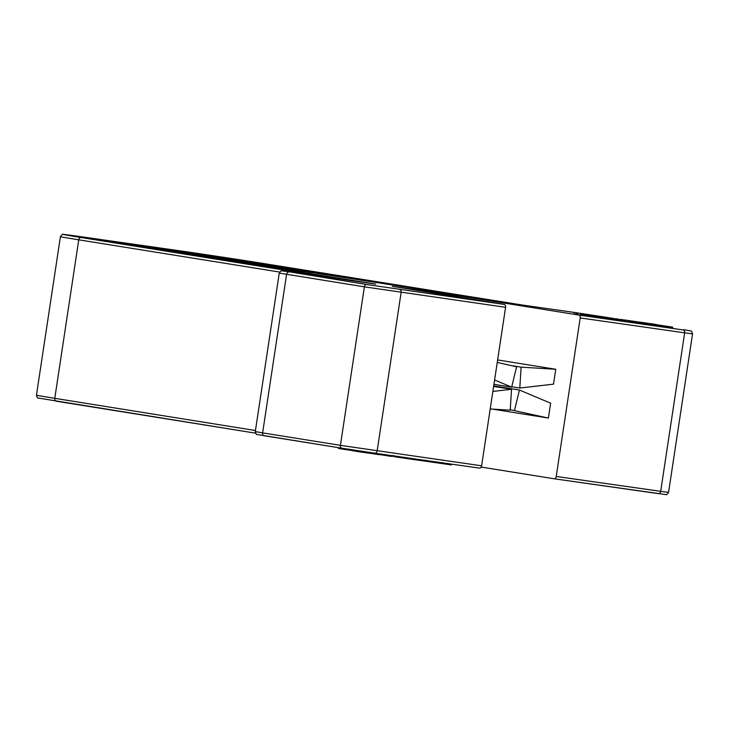 <?xml version="1.0" encoding="UTF-8"?>
<svg xmlns="http://www.w3.org/2000/svg" width="729" height="729" viewBox="0 0 729 729"><rect width="100%" height="100%" fill="white"/><g stroke="black" fill="none" stroke-linecap="round" stroke-linejoin="round"><path stroke-width="1.09" d="M492.385 409.087L548.381 418.072L510.245 409.725M514.501 410.409L519.44 390.033L493.697 385.905M519.44 390.033L550.632 403.192L548.381 418.072M555.762 369.266L553.502 384.156L519.804 388.047L521.107 367.161L555.762 369.266L497.625 359.944M521.107 367.161L511.12 365.557M519.804 388.047L511.749 386.753M497.251 362.413L516.588 366.796L511.649 387.163L494.599 379.973M493.934 384.329L511.649 387.163M493.624 386.416L511.521 389.286L510.218 410.181L490.216 408.96M504.167 304.412L366.641 284.52L289.358 271.817A2.624 1.832 -81.9 0 0 289.331 271.817L281.786 270.86C281.522 270.322 280.683 271.07 279.262 273.093L364.382 286.843L340.416 445.355L262.622 432.871A2.624 1.886 -80.9 0 0 264.071 435.732A2.624 1.886 -80.9 0 1 264.071 435.732L341.837 448.207A2.624 1.886 -80.9 0 0 341.883 448.217L374.952 453.219A2.624 1.832 -81.9 0 0 374.979 453.228L479.409 468.118A2.624 1.832 -81.9 0 0 479.436 468.118A2.624 1.832 -81.9 0 0 481.614 465.804L505.589 307.301A2.624 1.832 -81.9 0 0 504.167 304.412L392.229 286.324L466.615 297.058L578.78 315.046A2.624 1.832 98.1 0 1 580.202 317.935L556.227 476.447A2.624 1.832 98.1 0 1 554.049 478.753A2.624 1.832 98.1 0 1 554.022 478.753L481.176 467.061M289.358 271.817L339.723 278.997L81.01 237.49A63.077 0.547 -171.4 0 1 82.359 236.907L175.625 250.202A63.077 0.547 -171.4 0 1 263.807 263.552L522.52 305.059L572.885 312.24A2.624 1.832 -81.9 0 0 572.857 312.231A2.624 1.832 -81.9 0 0 572.839 312.231L605.972 317.243A2.624 1.886 -80.9 0 1 605.999 317.252L614.155 318.564L605.954 317.243A2.624 1.886 -80.9 0 1 605.972 317.243M413.835 288.301A2.624 1.886 99.1 0 0 413.808 288.301A2.624 1.886 99.1 0 0 413.79 288.292L480.666 299.027A2.624 1.886 -80.9 0 1 480.684 299.027L511.266 303.455A2.624 1.832 -81.9 0 0 511.239 303.446C513.307 303.738 513.344 303.72 511.375 303.401A2.624 1.886 99.1 0 0 510.956 303.41M443.305 293.031A2.624 1.886 -80.9 0 1 444.499 292.675L413.899 288.247C411.858 287.964 411.821 287.973 413.79 288.292M438.12 292.201A2.624 1.832 -81.9 0 0 437.154 291.564M512.596 303.638L511.239 303.446A2.624 1.832 -81.9 0 0 511.22 303.446M488.011 300.138A2.624 1.832 -81.9 0 0 487.993 300.138L511.239 303.446M487.993 300.138L480.684 299.027A2.624 1.886 -80.9 0 1 480.712 299.036M259.57 263.078A2.624 1.886 -80.9 0 1 259.98 263.078L256.316 262.486A52.515 0.456 8.6 0 0 182.888 251.368L140.023 245.263C137.981 244.971 137.945 244.99 139.913 245.308A2.624 1.886 -80.9 0 1 139.932 245.308L165.984 249.436A2.624 1.64 -81.8 0 0 165.966 249.427A2.624 1.64 -81.8 0 0 165.948 249.427M159.022 248.379A2.624 1.886 -80.9 0 1 159.05 248.379L227.029 258.667A2.624 1.695 99 0 0 227.029 258.667A2.624 1.695 99 0 0 227.011 258.667L233.982 259.724A2.624 1.832 98.1 0 1 233.982 259.724L259.524 263.069A2.624 1.658 98.2 0 1 259.524 263.069L259.98 263.078M159.05 248.379L139.932 245.308A2.624 1.886 -80.9 0 1 139.959 245.318M259.488 263.069A2.624 1.658 98.2 0 1 259.506 263.069L249.792 261.975M299.683 271.963A2.624 1.886 -80.9 0 1 300.102 271.963L263.916 266.149C258.995 265.356 259.087 265.31 264.199 266.03L285.531 269.074L251.35 263.716A2.624 2.096 -80.7 0 1 251.824 263.725L252.179 263.324L232.833 260.217L137.817 246.01A2.624 1.832 98.1 0 1 138.228 246.147M137.18 245.974A2.624 2.187 99.4 0 0 137.107 245.965L193.404 255.387A2.624 1.886 99.1 0 0 193.404 255.387L200.748 256.499A2.624 1.832 98.1 0 1 200.748 256.499L251.286 263.707A2.624 1.832 98.1 0 1 251.286 263.707L251.824 263.725M157.874 248.871A2.624 1.832 98.1 0 1 159.059 249.883M130.646 245.318L131.894 245.518A2.624 1.886 99.1 0 0 131.894 245.518A2.624 1.886 99.1 0 0 131.876 245.518M164.854 249.929A2.624 1.695 99 0 0 163.487 250.594M193.449 255.396A2.624 1.886 99.1 0 0 193.431 255.396L131.894 245.518M225.872 259.159A2.624 1.64 98.2 0 1 226.956 260.235M232.833 260.217A2.624 1.886 99.1 0 0 231.339 260.864M251.241 263.698A2.624 1.832 98.1 0 1 251.268 263.707L193.422 255.396M252.507 263.433A2.624 2.05 -82 0 0 252.48 263.424L253.4 263.552M330.556 275.489A2.624 1.832 98.1 0 1 330.583 275.498L406.49 287.126A2.624 1.886 -80.9 0 1 406.509 287.126L437.09 291.554A2.624 1.832 -81.9 0 0 437.072 291.545C439.131 291.837 439.168 291.828 437.2 291.5L368.519 280.483A2.624 1.886 99.1 0 0 367.316 280.847M362.167 280.054A2.624 1.832 -81.9 0 0 361.165 279.371L310.089 272.145A2.624 2.096 99.3 0 0 310.089 272.145L330.601 275.498A2.624 1.832 98.1 0 1 330.601 275.498L317.653 273.512M438.466 291.737L437.072 291.545A2.624 1.832 -81.9 0 0 437.045 291.545M310.153 272.154A2.624 2.096 99.3 0 0 310.126 272.154L317.789 273.53M413.835 288.237A2.624 1.832 -81.9 0 0 413.817 288.237L437.063 291.545M413.817 288.237L406.509 287.126A2.624 1.886 -80.9 0 1 406.536 287.135M252.608 264.891A2.624 1.832 98.1 0 0 251.35 263.716L200.812 256.508A2.624 1.832 98.1 0 1 201.204 256.644M200.748 256.572A2.624 1.886 99.1 0 0 200.721 256.562A2.624 1.886 99.1 0 0 200.703 256.562L299.993 272.008A2.624 1.832 98.1 0 1 299.993 272.008C302.034 272.291 302.07 272.281 300.102 271.963M299.947 271.999A2.624 1.832 98.1 0 1 299.965 272.008L269.411 267.579A2.624 1.886 99.1 0 0 269.384 267.579M258.212 264.755A2.624 1.64 99 0 0 256.79 265.556M233.08 260.253A2.624 2.005 -82 0 0 232.66 260.125L232.897 260.226A2.624 1.886 99.1 0 0 232.897 260.226L252.243 263.333A2.624 1.886 99.1 0 1 252.27 263.333L259.077 264.372A2.624 1.576 98.2 0 1 259.077 264.372A2.624 1.576 98.2 0 1 259.096 264.372L303.701 271.124A2.624 1.64 -81 0 1 303.738 271.133A2.624 1.64 -81 0 1 303.72 271.124L310.563 272.154A2.624 1.832 -81.9 0 0 310.545 272.154L361.101 279.362A2.624 1.832 -81.9 0 0 361.065 279.353A2.624 1.832 -81.9 0 0 361.083 279.362C363.151 279.654 363.188 279.635 361.219 279.316L260.727 263.588A2.624 1.513 99 0 0 259.396 264.417M255.378 263.816A2.624 1.832 -81.9 0 0 254.102 262.586L234.045 259.734L232.66 260.125M292.019 268.29A2.624 1.996 98 0 1 293.413 269.511M232.715 259.579L233.626 259.734A2.624 2.059 99.2 0 0 233.626 259.734A2.624 2.059 99.2 0 0 233.599 259.724M299.692 269.448A2.624 1.886 99.1 0 0 298.061 270.24M232.943 260.235A2.624 1.886 99.1 0 0 232.925 260.235L231.676 260.025M374.123 283.9A2.624 1.832 -81.9 0 1 374.141 283.9L350.886 280.592A2.624 1.832 98.1 0 1 350.913 280.592L374.159 283.909A2.624 1.832 -81.9 0 0 374.141 283.9C376.21 284.192 376.246 284.173 374.278 283.854L300.047 272.017A2.624 1.832 98.1 0 1 301.022 272.655M277.193 268.828A2.624 1.832 -81.9 0 0 276.801 268.7C274.76 268.418 274.715 268.427 276.683 268.755A2.624 1.886 99.1 0 0 276.683 268.755L350.913 280.592M276.728 268.755A2.624 1.886 99.1 0 0 276.71 268.755L275.453 268.545M307.401 273.129A2.624 1.886 99.1 0 0 306.207 273.484M350.886 280.592L343.587 279.48A2.624 1.886 99.1 0 0 343.559 279.48M133.772 245.409A2.624 1.832 -81.9 0 0 132.496 244.188L89.631 238.073A52.515 0.456 8.6 0 0 88.501 238.565L92.173 239.148A2.624 1.886 -80.9 0 1 92.191 239.148L99.837 240.306A2.624 1.996 -82 0 0 99.809 240.306L131.138 245.008A2.624 1.513 -81 0 1 131.147 245.008L137.754 246.001A2.624 1.832 -81.9 0 0 137.735 246.001L158.266 248.871A2.624 2.059 99.2 0 0 157.828 248.862A2.624 1.832 -81.9 0 0 157.792 248.862A2.624 1.832 -81.9 0 0 157.765 248.853L159.15 249.045M146.329 247.222L159.168 248.461A2.624 2.005 98 0 1 159.195 248.461L132.496 244.188M138.237 246.074A2.624 1.886 -80.9 0 1 139.84 245.299M157.792 248.862L131.147 245.008A2.624 1.513 -81 0 1 131.165 245.008M249.127 263.051L312.923 272.856M312.996 272.865L272.828 266.422L273.193 267.014M312.96 272.856L249.026 263.032M304.868 271.343L303.738 271.543M671.19 326.938L658.442 324.988L672.712 327.157L671.19 326.938L671.035 327.977L667.053 327.357M672.712 327.157L672.557 328.196L671.035 327.977M667.199 326.364L667.044 327.403L665.522 327.193L661.176 326.492L661.331 325.48M665.522 327.193L665.677 326.155M576.63 313.324L576.083 313.26M581.587 314.081L582.088 314.226M577.359 313.47L577.842 313.543M580.612 313.971L581.177 314.053M582.526 314.299L582.371 315.338L581.396 315.192L574.16 314.035L574.315 312.996M581.396 315.192L581.551 314.153M582.854 314.299L582.371 315.302M591.72 315.502L585.451 314.582L592.021 315.602M593.989 315.867L593.178 315.785L593.014 316.823L589.023 316.213M588.494 315.046L589.105 315.147M589.861 316.35L590.016 315.311M593.834 316.905L593.014 316.823M623.751 320.086L623.259 320.013M622.32 319.894L622.885 319.922M629.692 321.006L630.239 321.061M631.141 321.197L630.567 321.143L630.412 322.191L623.86 321.216L624.015 320.177L613.991 318.655L624.015 320.177M625.181 321.38L625.345 320.341M625.473 321.443L625.628 320.405M630.986 322.236L630.412 322.191M643.224 322.819L648.728 323.703L642.413 322.819M644.044 322.983L643.479 322.883M648.482 323.612L648.573 324.742L643.415 323.958M645.156 323.157L648.181 323.585L645.156 323.157M641.994 323.722L642.131 322.674M588.54 315.119L583.291 314.272L589.506 315.256L588.54 315.119L588.376 316.158L582.699 315.302M581.022 313.953L584.157 314.454L581.022 313.953M587.793 315.001L587.073 314.91L586.918 315.949L587.638 316.04L587.793 315.001L587.638 316.04M589.506 315.256L589.351 316.295L588.376 316.158M583.109 315.365L583.264 314.327M584.011 315.511L584.175 314.472M607.986 317.798L615.923 319.047L607.986 317.798M611.959 318.445L612.825 318.564L611.959 318.445M616.898 320.204L605.48 318.518M612.633 319.612L612.797 318.573M613.499 319.739L613.663 318.701M615.322 320.031L615.486 318.992M615.768 320.086L615.923 319.047M600.104 316.769L594.755 315.912L600.969 316.887L600.104 316.769L599.949 317.808L599.356 317.707M600.969 316.887L600.814 317.926L599.949 317.808M641.092 322.61L635.843 321.771L642.058 322.747L641.092 322.61L640.928 323.649L638.659 323.321L638.814 322.282L633.574 321.443L638.814 322.282M642.058 322.747L641.903 323.785L640.928 323.649M643.078 322.929L644.053 323.065L643.078 322.929L642.923 323.968L641.985 323.813L642.14 322.774M644.053 323.065L643.898 324.104L642.923 323.968M617.992 319.357L618.967 319.493L617.992 319.357L617.837 320.396L616.889 320.241L617.053 319.202M618.967 319.493L618.812 320.532L617.837 320.396M616.005 319.029L610.756 318.19L616.971 319.174L616.005 319.029L615.841 320.077M616.816 320.213L616.971 319.174M598.527 316.577L591.292 315.42L599.502 316.714L598.527 316.577L598.372 317.616L594.235 316.951M599.502 316.714L599.347 317.753L598.372 317.616M608.378 317.935L602.427 317.006L608.378 317.935M605.471 318.582L605.635 317.479M606.464 318.655L606.628 317.616M607.002 318.801L607.157 317.762M607.631 318.901L607.786 317.862M611.841 319.502L612.005 318.464M631.305 321.124L634.44 321.626L631.305 321.124M638.075 322.163L637.356 322.081L637.201 323.12L631.633 322.254M639.634 323.466L639.789 322.428M633.392 322.537L633.574 321.443M630.366 320.842L624.963 319.995L630.33 320.979M634.294 322.683L634.458 321.644M637.921 323.202L637.201 323.12L637.921 323.202M638.659 323.321L637.966 323.211L638.121 322.182M599.211 316.541L598.418 316.459M600.04 316.705L599.475 316.614M604.469 317.343L604.56 318.464L600.814 317.908M601.143 316.878L604.168 317.306L601.143 316.878M658.661 325.043L652.391 324.123L658.961 325.116M660.921 325.407L660.11 325.325L659.955 326.364L649.493 324.824M655.426 324.587L656.045 324.66M655.954 325.754L656.118 324.715M656.793 325.89L656.947 324.852M660.766 326.446L659.955 326.364M624.871 321.361L625.026 320.323M623.86 321.216L618.821 320.468M620.698 320.76L620.853 319.721M621.682 320.906L621.837 319.867M649.302 323.685L648.746 323.621M654.25 324.441L654.751 324.587M650.031 323.804L650.505 323.904M653.275 324.332L653.84 324.414M654.059 325.553L654.223 324.514M655.034 325.699L655.189 324.66M616.488 318.783L615.941 318.719M621.436 319.539L621.946 319.657M617.217 318.928L617.7 319.001M620.461 319.43L621.035 319.512M648.883 323.43L642.614 322.51L649.184 323.53M651.143 323.794L650.314 323.831M645.648 322.965L646.268 323.075M646.368 323.12L639.342 322.045L646.341 323.102M636.262 321.598L635.46 321.516M637.082 321.762L636.517 321.671M638.185 321.936L641.21 322.373L638.185 321.936M637.046 321.808L628.553 320.505L637.018 321.936M636.299 321.689L635.56 321.744M621.873 319.548L621.081 319.466M622.703 319.712L622.138 319.621M623.805 319.885L626.831 320.323L623.805 319.885M657.266 324.697L650.031 323.53L657.239 324.824M650.997 323.776L650.532 323.64M656.437 324.56L655.854 324.624M651.416 323.804L651.963 323.895M654.596 324.296L655.152 324.378M353.055 449.966L352.927 450.786L360.162 451.953L361.684 452.162L361.821 451.297M361.693 452.117L367.197 452.955L367.325 452.108M360.299 451.069L360.162 451.953M365.803 451.889L365.676 452.736M442.056 463.544L451.324 464.947L451.442 464.127M447.132 463.507L447.014 464.3L447.642 464.373L447.825 463.343M450.476 463.99L450.349 464.81M447.752 463.598L447.642 464.373M428.051 461.575L436.771 462.815M436.042 461.931L435.924 462.715M395.309 456.828L397.332 457.138M397.451 457.201L403.055 458.022M395.893 456.208L395.783 456.946M394.918 456.072L394.808 456.801M402.645 457.165L402.517 457.985M398.089 456.518L397.97 457.302M378.661 454.541L380.119 454.714M380.492 454.012L380.374 454.796M437.045 462.833L440.352 463.343L440.471 462.56M439.614 463.225L442.385 463.617M439.496 462.423L439.377 463.207M442.138 462.797L442.02 463.589M414.883 459.726L417.052 460.054L417.179 459.243M412.887 459.416L414.883 459.753L415.001 458.933M415.676 459.024L415.548 459.835M425.271 461.147L428.78 461.694L428.898 460.91M428.041 460.792L427.923 461.575M430.693 461.165L430.575 461.949M430.083 461.083L429.964 461.867M381.686 454.185L381.586 454.878L387.883 455.844M387.919 455.069L387.801 455.853M386.944 454.932L386.826 455.716M388.001 455.078L387.874 455.88L388.821 456.035L389.796 456.172L389.915 455.352M388.949 455.215L388.821 456.035M414.036 458.796L413.908 459.607M413.088 458.659L412.96 459.461M408.04 458.705L412.887 459.434L413.006 458.65M412.031 458.505L411.912 459.288M434.466 461.703L434.347 462.523M433.5 461.566L433.372 462.386M417.061 460.026L424.132 460.983M421.225 459.817L421.107 460.6M389.796 456.135L390.188 455.397M389.332 456.062L392.102 456.445M391.865 455.634L391.737 456.418M424.497 460.281L424.378 461.074M367.197 452.909L369.831 453.274M369.111 452.372L368.992 453.174M403.784 458.131L408.03 458.741L408.149 457.958M404.987 457.502L404.868 458.286M403.975 457.356L403.857 458.14M411.329 458.404L411.211 459.188M410.318 458.268L410.199 459.051M407.174 457.812L407.055 458.596M369.384 453.183L378.661 454.586L378.779 453.766M374.46 453.156L374.341 453.939L374.97 454.012L375.143 452.973M377.804 453.629L377.686 454.449M375.089 453.238L374.97 454.012M349.009 450.048L349.847 450.176M349.956 449.483L349.847 450.194L353.802 450.786M338.575 447.688L338.456 448.463L345.692 449.629L346.667 449.766L346.785 448.991M345.838 449.629L347.76 449.875M345.81 448.836L345.692 449.629M348.38 449.237L348.262 449.993M492.859 391.437L511.521 389.286M288.848 272.035A2.624 1.886 99.1 0 0 286.588 274.368L262.622 432.871L255.287 431.604L279.262 273.093M580.202 317.935L684.659 332.834L660.684 491.337L556.227 476.447M692.55 333.855C691.757 331.458 691.128 330.483 690.664 330.93L683.747 329.727A2.624 1.886 -80.9 0 1 683.766 329.727L683.237 329.945A2.624 1.832 98.1 0 1 684.659 332.834L692.55 333.855L668.575 492.367L660.684 491.337A2.624 1.832 98.1 0 1 658.506 493.642A2.624 1.832 98.1 0 1 658.478 493.642L554.067 478.762M451.916 294.835L451.743 296.001M466.615 297.058L466.423 298.352M255.451 430.52L54.784 398.326L78.75 239.823L279.654 272.054M82.359 236.907A2.624 1.832 -81.9 0 0 82.341 236.907L63.077 234.401C63.013 233.663 62.129 234.41 60.425 236.652A65.701 0.574 8.6 0 0 78.75 239.823A2.624 1.886 99.1 0 1 81.01 237.49M36.45 395.154C37.188 397.496 37.753 398.453 38.154 398.025L255.533 433.163L56.251 401.196A2.624 1.886 -80.9 0 1 56.233 401.187A2.624 1.886 -80.9 0 1 54.784 398.326A65.701 0.574 -171.4 0 1 36.45 395.154L60.425 236.652M366.641 284.52A2.624 1.886 -80.9 0 0 364.382 286.843L505.589 307.301M481.614 465.804L340.416 445.355A2.624 1.886 -80.9 0 0 341.865 448.217L374.979 453.228A2.624 1.832 -81.9 0 0 377.157 450.914L401.132 292.411A2.624 1.832 -81.9 0 0 399.711 289.522M683.237 329.945L578.78 315.046M572.885 312.24L605.954 317.243M263.807 263.552A2.624 1.886 -80.9 0 1 263.834 263.561A2.624 1.886 -80.9 0 1 263.862 263.561L522.52 305.059L572.857 312.231M175.625 250.202A2.624 1.832 -81.9 0 0 175.598 250.202A2.624 1.832 -81.9 0 0 175.58 250.202L263.834 263.561M511.375 303.401L444.499 292.675M165.984 249.436L227.011 258.667M182.888 251.368A2.624 1.832 98.1 0 1 183.899 252.061M256.316 262.486A2.624 1.886 99.1 0 0 255.715 262.531M137.817 246.01L137.107 245.965M368.519 280.483L361.165 279.371M351.888 278.533A2.624 1.832 98.1 0 1 351.916 278.533A2.624 1.832 98.1 0 1 351.934 278.542L330.583 275.498M200.812 256.508C198.771 256.225 198.735 256.243 200.703 256.562L199.482 256.362M264.199 266.03A2.624 1.832 -81.9 0 0 264.171 266.03L287.618 269.356M262.722 266.513A2.624 1.886 -80.9 0 1 263.916 266.149M260.727 263.588L254.102 262.586M252.243 263.333L259.096 264.372M300.047 272.017L276.801 268.7M158.266 248.871L159.195 248.461M90.724 238.921A2.624 1.832 -81.9 0 0 89.631 238.073M131.147 245.008L88.528 238.565A2.624 1.886 99.1 0 0 88.528 238.565A2.624 1.886 99.1 0 0 88.501 238.565M172.409 250.521L220.176 257.756L172.409 250.521M272.828 266.422L248.926 263.014M287.326 267.324L261.219 263.606L287.326 267.324M104.529 241.263L130.646 244.99L104.529 241.263M606.546 318.673L606.71 317.634M396.221 456.254L396.111 456.955M82.341 236.907L175.598 250.202M289.331 271.817L339.678 278.988M412.559 288.092L480.684 299.027M227.029 258.667L257.373 263.06M138.692 245.108L139.932 245.308M259.506 263.069L261.21 263.306M136.478 245.855L142.219 247.177M251.268 263.707L252.626 263.889M252.48 263.424L243.231 262.558M309.296 272.017L310.117 272.154M406.509 287.126L368.172 280.984M361.894 280.018L351.916 278.533M269.411 267.579L200.721 256.562M301.323 272.19L299.965 272.008M258.549 265.839L264.171 266.03M233.626 259.734L245.436 262.24M259.077 264.372L362.441 279.544M252.27 263.333L232.925 260.235M343.587 279.48L276.71 268.755M374.141 283.9L375.499 284.091M159.168 248.461L160.18 248.598M88.528 238.565L74.376 236.169M229.243 259.387L162.603 249.309M292.083 268.19L256.453 262.804M135.394 245.855L99.764 240.461M594.39 315.939L594.235 316.978M631.779 321.307L631.624 322.346M649.639 323.822L649.484 324.861M655.517 324.66L655.362 325.699M651.553 323.867L651.398 324.906M642.677 322.601L642.522 323.64M628.298 320.55L628.134 321.589M374.979 453.228L479.436 468.118M255.287 431.604C256.043 433.955 256.617 434.912 257.027 434.484L341.865 448.217M554.049 478.753L666.051 494.599C666.315 495.137 667.153 494.39 668.575 492.367M437.036 462.86L437.19 461.822M393.879 456.636L394.034 455.598M403.784 458.158L403.939 457.119M397.323 457.192L397.478 456.154M381.258 454.905L381.413 453.866M442.74 463.68L442.895 462.642M392.457 456.509L392.612 455.47M425.262 461.184L425.426 460.145M370.104 453.32L370.259 452.281M349 450.094L349.164 449.055"/></g></svg>
